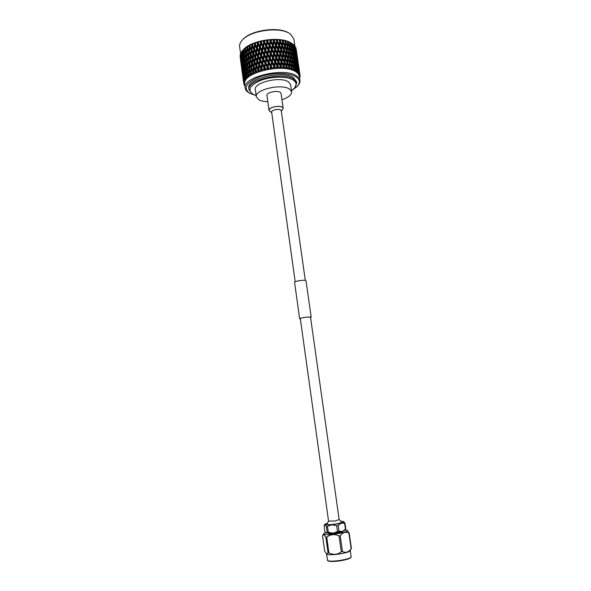 <?xml version="1.0" encoding="UTF-8"?>
<svg xmlns="http://www.w3.org/2000/svg" width="591" height="591" viewBox="0 0 591 591"><rect width="100%" height="100%" fill="white"/><g stroke="black" fill="none" stroke-linecap="round" stroke-linejoin="round"><path stroke-width="0.89" d="M347.567 530.644L348.912 533.119C345.705 531.501 342.817 532.373 340.231 535.734L339.064 535.948C334.609 533.865 330.502 534.264 326.742 537.16L325.877 537.145L323.942 534.53L322.56 535.727L324.703 551.255L326.631 553.989L328.057 552.917L328.928 552.947C333.368 555.067 337.491 554.69 341.303 551.795L342.47 551.573C345.742 553.132 348.631 552.193 351.15 548.78L350.16 550.657C349.621 552.969 329.593 556.013 326.853 554.195L326.35 553.797M325.552 532.617L323.713 533.695L324.097 534.264C327.2 535.941 349.709 532.166 347.294 530.386L345.255 529.854M342.765 531.375C342.004 532.624 330.133 534.367 328.47 533.474L328.337 533.407M325.833 532.912L333.073 533.178L342.411 531.486L345.018 530.245L345.801 528.93L342.411 531.486L338.983 531.11L333.073 533.178L328.323 532.299L327.2 532.292L326.136 533.112L324.718 531.287L324.186 525.185L324.984 524.808L326.409 526.596L331.898 524.801L336.656 525.665L338.17 525.399L341.229 523.138L344.996 523.271L343.467 521.513L341.073 521.277M327.178 523.234L324.666 524.394L324.984 524.808L331.898 524.801L341.229 523.138C343.223 522.555 344.08 522.075 343.814 521.705M328.323 532.299L327.532 526.596M336.656 525.665L337.461 531.39M326.409 526.596L327.2 532.292M345.801 528.93L344.996 523.271M338.983 531.11L338.17 525.399M344.634 523.537L345.44 529.204M351.416 548.537L349.178 532.897M325.877 537.145L328.057 552.917M339.064 535.948L341.303 551.795M328.928 552.947L326.742 537.16M348.912 533.119L351.15 548.78M342.47 551.573L340.231 535.734M328.603 521.114L335.348 520.966L338.968 519.563M339.175 519.674L341.694 522.06C341.731 522.592 339.943 523.198 336.331 523.885C330.628 524.771 327.451 524.86 326.801 524.151L328.566 521.166M310.556 317.507L311.029 317.16L306.773 317.101C302.644 317.626 300.324 318.172 299.8 318.741L300.354 318.941M310.556 317.552L311.176 317.138L306.81 317.079C302.577 317.618 300.184 318.18 299.652 318.756L300.361 318.985M311.176 317.138L306.012 280.688C305.776 280.26 304.321 280.156 301.646 280.385C297.436 280.895 295.072 281.53 294.569 282.299L299.652 318.756M268.994 110.214C268.24 107.569 278.959 105.05 282.232 107.126L283.163 108.227L281.065 93.43L280.119 92.27C276.847 90.083 266.172 92.639 266.94 95.41L268.994 110.214L269.984 111.352M281.959 99.724C288.46 97.485 291.688 94.848 291.636 91.797L290.609 84.69L288.364 81.802C280.319 76.076 253.317 82.577 255.349 89.647L256.324 96.761L258.917 99.813C261.089 100.943 264.051 101.571 267.812 101.711M291.636 91.797L289.398 88.975C281.36 83.383 254.315 89.839 256.324 96.761M242.694 39.671L243.315 39.028C251.441 30.185 277.984 26.455 288.231 32.712L288.999 33.162M294.909 46.076L293.89 39.087L290.484 34.101L288.903 33.111C278.391 26.691 251.109 30.525 242.775 39.597C240.382 42.005 239.333 44.377 239.628 46.719L240.581 53.803M291.548 90.615L297.221 86.471C300.42 82.836 300.036 79.637 296.061 76.889C289.302 72.434 271.786 72.398 259.25 76.956C246.174 82.541 242.916 87.956 249.491 93.179L256.088 95.594M248.833 92.75L248.796 92.728C246.669 91.42 245.472 89.884 245.206 88.103C241.918 77.052 284.33 66.842 296.586 75.98C298.566 77.266 299.681 78.743 299.94 80.413C300.169 82.193 299.445 84.003 297.761 85.843L297.731 85.88M291.474 90.659L294.288 88.325C297.059 85.17 296.712 82.408 293.225 80.051C287.322 76.232 272.192 76.232 261.34 80.154C249.993 84.964 247.156 89.633 252.822 94.154L256.169 95.624M252.254 93.784L249.018 89.714C246.203 80.14 283 71.289 293.749 79.15L296.712 83.013L294.732 87.815M296.712 83.013L296.519 81.676L293.557 77.79C282.801 69.901 246.019 78.766 248.841 88.377L249.018 89.714M299.94 80.413L299.349 76.402C299.098 74.717 297.975 73.225 295.995 71.925C283.732 62.661 241.364 72.907 244.667 84.092L245.206 88.103M296.623 70.846L295.906 69.383L296.054 66.916L296.978 70.085L296.941 71.053L296.623 70.846M293.409 68.593L294.089 68.467L294.34 65.956L295.374 69.088L294.835 71.201L295.759 70.44L295.603 71.622L296.298 70.639M295.293 70.078L294.517 69.708L294.089 68.467M291.186 67.862L291.969 67.677L292.323 65.113L293.454 68.209L292.951 70.359L293.897 69.546L293.853 70.735L294.517 69.708M293.335 69.221L292.442 68.903L291.969 67.677M288.704 67.278L289.583 67.027L290.018 64.404L291.252 67.463L290.787 69.649L291.74 68.785L291.821 69.96L292.442 68.903M291.09 68.497L290.085 68.238L289.583 67.027M287.462 63.843L286.805 62.905L286.081 66.827L286.945 66.524L287.462 63.843L288.777 66.857L288.364 69.081L289.309 68.164L289.516 69.324L290.085 68.238M288.585 67.913L287.477 67.714L286.945 66.524M284.692 63.436L284.108 62.506L283.288 66.517L284.101 66.177L284.692 63.436L286.074 66.399L285.726 68.659L286.65 67.692L286.967 68.837L287.477 67.714M285.852 67.485L284.663 67.352L284.101 66.177M281.73 63.193L281.242 62.269L280.341 66.362L281.087 66L281.73 63.193L283.17 66.103L282.897 68.386L283.783 67.374L284.227 68.49L284.663 67.352M282.926 67.211L281.671 67.145L281.087 66M278.627 63.111L278.228 62.188L277.275 66.369L277.94 65.978L278.627 63.111L280.112 65.97L279.92 68.275L280.755 67.211L281.309 68.305L281.671 67.145M279.846 67.108L278.538 67.108L277.94 65.978M275.421 63.2L275.118 62.277L274.128 66.539L274.712 66.126L275.421 63.2L276.935 66.007L276.824 68.32L277.6 67.226L278.265 68.275L278.538 67.108M276.662 67.16L275.317 67.234L274.712 66.126M272.163 63.451L271.956 62.52L270.951 66.864L272.163 63.451L273.692 66.207L273.67 68.526L274.364 67.396L275.133 68.408L275.317 67.234M273.404 67.389L272.045 67.529L271.439 66.443M268.883 63.872L268.779 62.927L267.782 67.352L268.883 63.872L270.412 66.569L270.486 68.896L271.099 67.736L271.956 68.704L272.045 67.529M270.124 67.773L268.772 67.98L268.166 66.916M265.647 64.449L264.672 67.98L265.647 64.449L267.154 67.093L266.873 68.32L267.324 69.413L267.841 68.238L268.779 69.154L268.772 67.98M266.873 68.32L265.544 68.586L264.945 67.544M262.485 65.173L261.65 68.755L262.485 65.173L263.955 67.766L263.689 69.014L264.229 70.078L264.635 68.881L265.647 69.753L265.544 68.586M263.689 69.014L262.397 69.339L261.82 68.312M258.201 68.076L256.826 65.571L257.41 62.365L258.799 64.884L258.201 68.076L258.777 69.657L259.442 66.044L260.867 68.586L260.616 69.841L261.244 70.876L261.532 69.679L262.603 70.492L262.397 69.339M260.616 69.841L259.383 70.226L258.828 69.221M255.415 69.117L254.123 66.657L254.632 63.422L255.955 65.897L255.415 69.117L256.073 70.669L256.568 67.034L257.927 69.531L257.698 70.809L258.4 71.799L258.577 70.602L259.693 71.356L259.383 70.226M257.698 70.809L256.546 71.238L256.021 70.248M252.859 70.27L251.648 67.847L252.084 64.589L253.325 67.019L252.859 70.27L253.591 71.784L253.894 68.135L255.748 72.833L255.8 71.644L256.945 72.346L256.546 71.238M254.98 71.88L253.916 72.353L253.421 71.385M252.49 73.055L251.53 73.565L251.072 72.612L251.463 69.339L252.66 71.762L252.49 73.055L253.31 73.971L253.244 72.782L254.403 73.432L253.916 72.353M250.259 74.311L249.424 74.85L249.01 73.905L249.299 70.617L250.392 73.011L250.259 74.311L251.131 75.183L250.946 74.015L252.106 74.614L251.53 73.565M248.331 75.633L247.622 76.195L247.245 75.256L247.43 71.962L248.419 74.326L248.331 75.633L249.232 76.453L248.929 75.316L250.074 75.862L249.424 74.85M246.706 77L246.137 77.576L245.804 76.645L245.878 73.35L246.706 77L247.636 77.776L247.215 76.667L248.338 77.162L247.622 76.195M245.42 78.389L244.992 78.972L244.711 78.049L244.667 74.754L245.42 78.389L246.366 79.128L245.834 78.049L246.912 78.5L246.137 77.576M244.482 79.792L244.201 80.376L243.965 79.453L243.802 76.173L244.482 79.792L245.428 80.487L244.792 79.445L245.819 79.859L244.992 78.972M243.898 81.189L243.3 77.576L243.898 81.189L244.837 81.839L244.105 80.841L245.066 81.218L244.201 80.376M243.677 82.555L243.152 78.95L243.677 82.555L244.593 83.161L243.78 82.215L244.667 82.555L243.765 81.757M244.608 83.863L243.684 83.109L243.802 83.878L244.696 84.447L243.802 83.545L244.608 83.863M243.802 83.878L244.792 85.038M244.844 85.407L244.186 84.823L244.681 85.03M244.238 84.875L244.851 85.488M244.29 85.134L244.903 85.858M291.119 42.958L290.513 42.611C280.104 36.14 252.069 40.077 243.839 49.171L243.293 49.747M240.242 55.768L240.7 60.363M240.53 54.209L240.175 55.029L240.943 59.056M240.618 53.759L240.648 54.35M241.158 52.658L240.603 53.552L240.692 55.118L241.527 57.711M241.394 52.171L241.409 52.991M242.524 50.597L241.394 52.06L242.458 56.367M291.769 44.982L292.338 44.909L293.299 48.063L293.409 45.662L292.7 43.948L287.728 41.363L281.508 39.856L272.636 39.405L272.687 39.789L266.327 39.959L265.019 40.557L264.812 40.188L261.806 41.171L261.695 40.794L251.714 44.052L245.295 47.878L242.524 50.567L242.495 52.148L243.728 55.029M293.668 50.612L294.591 53.781L294.488 56.197L293.18 50.072M294.857 58.745L295.781 61.915L295.677 64.36L294.37 58.206M276.086 58.044L276.987 58.088M242.665 75.582L243.418 81.13M241.593 67.507L242.332 73.062M242.805 76.416L242.059 70.861L242.871 76.483M243.381 79.778L242.635 74.215L243.499 79.918M240.515 59.477L241.246 65.017M241.719 68.342L240.98 62.809L241.785 68.408M242.295 71.681L241.549 66.133L242.406 71.814M242.953 75.035L242.207 69.465L243.123 75.234M243.714 78.396L242.96 72.811L243.928 78.662M243.802 76.173L244.031 75.714M242.96 72.811L243.152 72.427M240.086 55.96L240.64 60.289M241.202 63.606L240.463 58.073L241.32 63.747M241.867 66.931L241.121 61.383L242.029 67.13M242.613 70.263L241.867 64.7L242.827 70.528M243.462 73.624L242.709 68.031L243.721 73.956M244.401 76.985L243.64 71.385L244.696 77.384M244.667 74.754L244.962 74.163M244.777 73.609L244.342 73.698M243.64 71.385L243.906 70.861M243.721 70.248L243.337 70.329M242.709 68.031L242.938 67.573M241.867 64.7L242.059 64.316M240.286 54.505L240.773 58.856M241.527 62.166L240.781 56.61L241.734 62.432M242.362 65.49L241.616 59.92L242.62 65.815M243.3 68.829L242.546 63.244L243.595 69.228M244.327 72.198L243.61 69.886L243.566 66.591L244.667 72.663M245.442 75.582L244.667 73.254L244.681 69.96L245.494 72.287L245.819 76.113M245.878 73.35L246.225 72.634M246.063 72.198L245.494 72.287M244.681 69.96L244.999 69.302M244.829 68.815L244.319 68.896M243.566 66.591L243.861 66M243.677 65.446L243.233 65.535M242.546 63.244L242.812 62.72M242.628 62.114L242.244 62.203M241.616 59.92L241.845 59.469M240.781 56.61L240.973 56.234M240.847 53.02L241.276 57.386M242.199 60.703L241.453 55.133L242.502 61.095M243.219 64.035L242.509 61.745L242.465 58.45L243.558 64.5M244.334 67.396L243.558 65.084L243.573 61.789L244.386 64.094L244.711 67.928M245.531 70.78L244.696 68.453L244.77 65.15L245.649 67.477L245.945 71.378M246.824 74.185L245.93 71.843L246.055 68.541L246.994 70.89L246.824 74.185L247.267 74.858M247.43 71.962L247.814 71.127M247.681 70.824L246.994 70.89M246.055 68.541L246.425 67.773M246.277 67.404L245.649 67.477M244.77 65.15L245.117 64.434M244.955 64.013L244.386 64.094M243.573 61.789L243.898 61.139M243.728 60.651L243.219 60.74M242.465 58.45L242.761 57.859M242.583 57.32L242.14 57.408M241.453 55.133L241.719 54.608M241.534 54.01L241.15 54.099M241.756 51.52L242.125 55.901M243.233 59.24L242.458 56.943L242.473 53.648L243.285 55.938L243.603 59.765M244.423 62.594L243.595 60.289L243.669 56.987L244.541 59.299L244.837 63.193M245.708 65.97L244.822 63.643L244.947 60.356L245.878 62.676L245.708 65.97L246.151 66.643M247.082 69.383L246.129 67.042L246.314 63.739L247.304 66.089L247.082 69.383L247.548 70.13M248.538 72.819L247.526 70.462L247.769 67.167L248.811 69.539L248.538 72.819L249.025 73.646M247.769 67.167L248.161 66.281M248.05 66.037L247.304 66.089M246.314 63.739L246.698 62.912M246.565 62.609L245.878 62.676M244.947 60.356L245.317 59.58M245.169 59.218L244.541 59.299M243.669 56.987L244.017 56.278M243.854 55.857L243.285 55.938M242.473 53.648L242.798 52.998M242.628 52.518L242.118 52.606M249.299 70.617L249.698 69.672M249.616 69.494L248.811 69.539M250.554 71.511L249.439 69.125L249.779 65.845L250.931 68.238L250.554 71.511L251.086 72.494M242.502 51.631L242.118 51.055M243.012 50.043L243.322 54.431M244.6 57.792L243.714 55.48L243.839 52.185L244.77 54.49L244.6 57.792L245.043 58.465M245.967 61.176L245.021 58.849L245.206 55.554L246.188 57.881L245.967 61.176L246.432 61.915M247.415 64.589L246.41 62.24L246.646 58.952L247.688 61.294L247.415 64.589L247.91 65.409M248.944 68.039L247.888 65.667L248.176 62.373L249.269 64.751L248.944 68.039L249.461 68.933M248.176 62.373L248.575 61.434M248.493 61.257L247.688 61.294M246.646 58.952L247.045 58.066M246.935 57.829L246.188 57.881M245.206 55.554L245.59 54.727M245.457 54.424L244.77 54.49M243.839 52.185L244.209 51.417M244.068 51.062L243.433 51.136M251.463 69.339L251.862 68.275M251.84 68.238L250.931 68.238M249.779 65.845L250.185 64.84M250.133 64.729L249.269 64.751M251.109 66.746L249.949 64.345L250.333 61.072L251.53 63.481L251.109 66.746L251.655 67.81M243.499 49.637L243.935 50.301M244.6 48.595L245.08 49.703L244.859 52.991L243.913 50.678L243.994 49.112M246.299 56.381L245.302 54.047L245.538 50.76L246.573 53.094L246.299 56.381L246.794 57.201M247.828 59.802L246.772 57.453L247.06 54.165L248.146 56.522L247.828 59.802L248.338 60.696M249.432 63.252L248.323 60.88L248.656 57.6L249.801 59.979L249.432 63.252L249.963 64.234M248.656 57.6L249.062 56.603M249.01 56.507L248.146 56.522M247.06 54.165L247.459 53.227M247.385 53.057L246.573 53.094M245.538 50.76L245.93 49.88M245.826 49.644L245.08 49.703M244.859 52.991L245.324 53.729M253.894 68.135L254.233 67.071L253.325 67.019M252.084 64.589L252.46 63.51L251.53 63.481M250.333 61.072L250.732 60.016M250.717 59.987L249.801 59.979M251.729 61.996L250.518 59.588L250.953 56.33L252.187 58.745L251.729 61.996L252.46 63.51L252.763 59.854L254.041 62.299L253.539 65.542L252.291 63.104M246.506 47.199L247.031 48.314L246.713 51.594L245.657 49.26L245.79 47.694M248.309 55.029L247.201 52.665L247.54 49.393L248.678 51.757L248.309 55.029L248.833 56.005M249.978 58.494L248.826 56.108L249.21 52.843L250.399 55.236L249.978 58.494L250.525 59.551M249.21 52.843L249.609 51.786M249.601 51.764L248.678 51.757M247.54 49.393L247.947 48.396M247.902 48.299L247.031 48.314M246.713 51.594L247.223 52.488M245.191 48.203L245.679 49.016M256.568 67.034L256.826 66L255.955 65.897M254.632 63.422L254.935 62.38L254.041 62.299M253.539 65.542L254.123 66.657M252.763 59.854L253.103 58.797L252.187 58.745M250.953 56.33L251.33 55.266L250.399 55.236M252.409 57.268L251.16 54.852L251.633 51.602L252.904 54.04L252.409 57.268L253.103 58.797L253.502 55.155L254.817 57.608L254.278 60.829L252.985 58.376M256.213 64.434L254.876 61.952L255.423 58.738L256.782 61.228L256.213 64.434L256.826 65.571M248.7 45.876L249.276 47.007L248.855 50.265L247.703 47.901L247.888 46.342M250.599 53.751L249.395 51.351L249.823 48.1L251.057 50.501L250.599 53.751L251.16 54.852M249.823 48.1L250.2 47.044L249.276 47.007M248.855 50.265L249.402 51.321M247.193 46.829L247.718 47.797M259.442 66.044L259.198 67.285M260.372 61.434L261.82 63.998L261.163 67.145L259.73 64.596L260.498 60.445L259.619 65.032L258.799 64.884M257.41 62.365L257.632 61.353L256.782 61.228M255.423 58.738L255.689 57.711L254.817 57.608M254.278 60.829L254.876 61.952M253.502 55.155L253.798 54.121L252.904 54.04M251.633 51.602L251.973 50.56L251.057 50.501M253.14 52.562L251.855 50.132L252.364 46.903L253.679 49.349L253.14 52.562L253.798 54.121L254.285 50.471L255.644 52.946L255.068 56.145L253.738 53.685M257.048 59.765L255.681 57.275L256.265 54.084L257.654 56.581L257.048 59.765L257.632 61.353L258.297 57.733L259.715 60.267L259.087 63.436L257.683 60.91M251.16 44.643L251.773 45.795L251.278 49.023L250.03 46.615L250.252 45.071M249.476 45.529L250.03 46.615M263.475 60.629L264.96 63.252L264.266 66.347L262.788 63.747L263.512 59.661L262.567 64.197L261.82 63.998M261.163 67.145L261.65 68.755L261.244 70.876M259.087 63.436L259.73 64.596M261.325 56.854L262.796 59.44L262.123 62.565L260.668 59.994L261.414 55.886L260.498 60.445L259.715 60.267M258.297 57.733L258.104 58.694M259.22 53.138L260.661 55.687L260.01 58.827L258.577 56.285L259.353 52.156L258.466 56.736L257.654 56.581M256.265 54.084L256.487 53.079L255.644 52.946M255.068 56.145L255.681 57.275M254.285 50.471L254.551 49.459L253.679 49.349M252.364 46.903L252.667 45.884L251.773 45.795M251.278 49.023L251.855 50.132M253.857 43.512L254.499 44.687L253.931 47.886L252.608 45.433L252.867 43.904M255.91 51.491L254.544 49.009L255.127 45.817L256.509 48.307L255.91 51.491L256.487 53.079L257.151 49.452L258.57 51.978L257.935 55.133L256.538 52.629M266.674 59.979L268.196 62.646L267.479 65.697L265.965 63.045L266.615 59.026L265.632 63.488L264.96 63.252M264.266 66.347L264.672 67.98L264.229 70.078M262.123 62.565L262.567 64.197L262.788 63.747M264.48 56.123L265.987 58.768L265.285 61.841L263.785 59.211L264.473 55.177L263.512 59.661L262.796 59.44M260.01 58.827L260.668 59.994M262.315 52.326L263.8 54.926L263.106 58.021L261.636 55.428L262.352 51.373L261.414 55.886L260.661 55.687M257.935 55.133L258.577 56.285M260.173 48.573L261.643 51.144L260.963 54.261L259.515 51.705L260.262 47.612L259.353 52.156L258.57 51.978M257.151 49.452L257.019 50.117M258.075 44.864L259.515 47.406L258.858 50.538L257.432 48.011L258.208 43.897L257.329 48.469L256.509 48.307M255.127 45.817L255.349 44.827L254.499 44.687M253.931 47.886L254.544 49.009M252.01 44.325L252.608 45.433M256.745 42.508L257.417 43.712L256.79 46.866L255.401 44.369L255.689 42.855M269.939 59.477L271.461 62.203L270.744 65.195L269.215 62.491L269.777 58.546L268.779 62.927L268.196 62.646M267.479 65.697L267.782 67.352L267.324 69.413M265.285 61.841L265.632 63.488L265.965 63.045M267.716 55.547L269.237 58.243L268.521 61.265L266.999 58.583L267.612 54.616L266.615 59.026L265.987 58.768M263.106 58.021L263.512 59.661L263.785 59.211M265.514 51.668L267.029 54.328L266.312 57.371L264.805 54.719L265.455 50.737L264.473 55.177L263.8 54.926M260.963 54.261L261.414 55.886L261.636 55.428M263.327 47.834L264.827 50.464L264.118 53.522L262.633 50.915L263.32 46.896L262.352 51.373L261.643 51.144M258.858 50.538L259.515 51.705M261.163 44.044L262.648 46.645L261.953 49.733L260.483 47.147L261.2 43.106L260.262 47.612L259.515 47.406M256.79 46.866L257.432 48.011M258.673 41.547L258.208 43.897L257.417 43.712M254.773 43.239L255.401 44.369M259.789 41.643L260.491 42.87L259.818 45.98L258.37 43.431L258.681 41.939M273.205 59.144L274.726 61.922L274.017 64.862L272.488 62.099L272.953 58.221L271.956 62.52L271.461 62.203M270.744 65.195L270.486 68.896M268.521 61.265L268.779 62.927L269.215 62.491M270.988 55.126L272.51 57.881L271.794 60.843L270.264 58.11L270.781 54.209L269.777 58.546L269.237 58.243M266.312 57.371L266.615 59.026L266.999 58.583M268.765 51.173L270.294 53.884L269.57 56.869L268.048 54.165L268.61 50.25L267.612 54.616L267.029 54.328M264.118 53.522L264.473 55.177L264.805 54.719M266.556 47.25L268.07 49.939L267.354 52.946L265.839 50.279L266.452 46.334L265.455 50.737L264.827 50.464M261.953 49.733L262.352 51.373L262.633 50.915M264.354 43.387L265.861 46.039L265.152 49.075L263.645 46.438L264.295 42.463L263.32 46.896L262.648 46.645M259.818 45.98L260.262 47.612L260.483 47.147M261.695 40.794L261.2 43.106L260.491 42.87M257.713 42.279L258.208 43.897L258.37 43.431M262.951 40.934L263.667 42.183L262.965 45.241L261.473 42.641L261.806 41.171M276.448 58.974L277.947 61.811L277.253 64.685L275.746 61.87L276.448 58.974L276.093 58.058L275.118 62.277L274.726 61.922M274.017 64.862L273.67 68.526M271.794 60.843L271.956 62.52L272.488 62.099M274.246 54.882L275.753 57.689L275.051 60.592L273.53 57.8L274.246 54.882L273.943 53.966L272.953 58.221L272.51 57.881M269.57 56.869L269.777 58.546L270.264 58.11M272.03 50.841L273.552 53.604L272.835 56.537L271.313 53.781L271.779 49.932L270.781 54.209L270.294 53.884M267.354 52.946L267.612 54.616L268.048 54.165M269.814 46.837L271.335 49.578L270.619 52.533L269.097 49.807L269.614 45.928L268.61 50.25L268.07 49.939M265.152 49.075L265.455 50.737L265.839 50.279M267.605 42.884L269.119 45.596L268.403 48.573L266.881 45.884L267.45 41.983L266.452 46.334L265.861 46.039M262.965 45.241L263.32 46.896L263.645 46.438M264.812 40.188L264.295 42.463L263.667 42.183M260.801 41.466L261.2 43.106L261.473 42.641M266.186 40.38L266.91 41.658L266.186 44.657L264.679 42.005L265.019 40.557M279.602 58.974L281.065 61.863L280.415 64.678L278.937 61.811L279.602 58.974L279.159 58.058L278.228 62.188L277.947 61.811M277.253 64.685L276.824 68.32M275.051 60.592L275.118 62.277L275.746 61.87M277.445 54.8L278.93 57.659L278.258 60.504L276.758 57.659L277.445 54.8L277.046 53.892L276.093 58.058L275.753 57.689M272.835 56.537L272.953 58.221L273.53 57.8M275.266 50.678L276.765 53.5L276.071 56.367L274.564 53.552L275.266 50.678L274.918 49.777L273.943 53.966L273.552 53.604M270.619 52.533L270.781 54.209L271.313 53.781M273.072 46.593L274.579 49.393L273.877 52.281L272.362 49.504L273.072 46.593L272.769 45.692L271.779 49.932L271.335 49.578M268.403 48.573L268.61 50.25L269.097 49.807M270.863 42.559L272.377 45.322L271.668 48.24L270.146 45.492L270.612 41.666L269.614 45.928L269.119 45.596M266.186 44.657L266.452 46.334L266.881 45.884M267.967 39.752L267.45 41.983L266.91 41.658M263.992 40.801L264.295 42.463L264.679 42.005M269.444 39.996L270.168 41.304L269.452 44.244L267.93 41.533L268.277 40.114M282.638 59.144L284.049 62.085L283.451 64.84L282.018 61.915L282.638 59.144L282.099 58.228L281.065 61.863M280.415 64.678L279.92 68.275M278.258 60.504L278.228 62.188L278.937 61.811M280.54 54.889L281.981 57.807L281.36 60.592L279.898 57.689L280.54 54.889L280.053 53.98L278.93 57.659M276.071 56.367L276.093 58.058L276.758 57.659M278.42 50.686L279.883 53.567L279.233 56.374L277.755 53.5L278.42 50.686L277.977 49.784L277.046 53.892L276.765 53.5M273.877 52.281L273.943 53.966L274.564 53.552M276.263 46.526L277.748 49.378L277.076 52.207L275.583 49.371L276.263 46.526L275.871 45.625L274.918 49.777L274.579 49.393M271.668 48.24L271.779 49.932L272.362 49.504M274.091 42.404L275.583 45.226L274.896 48.085L273.389 45.278L274.091 42.404L273.744 41.51L272.769 45.692L272.377 45.322M269.452 44.244L269.614 45.928L270.146 45.492M271.129 39.479L270.612 41.666L270.168 41.304M267.235 40.299L267.45 41.983L267.93 41.533M272.687 39.789L273.404 41.126L272.702 44L271.188 41.23L271.528 39.841M285.505 59.477L286.857 62.469L286.325 65.165L284.951 62.188L285.505 59.477L284.884 58.553L284.049 62.085M283.451 64.84L282.897 68.386M281.36 60.592L281.242 62.269L282.018 61.915M283.503 55.148L284.884 58.117L284.315 60.836L282.912 57.888L283.503 55.148L282.926 54.232L281.981 57.807M279.233 56.374L279.159 58.058L279.898 57.689M281.449 50.87L282.86 53.803L282.262 56.544L280.828 53.626L281.449 50.87L280.917 49.962L279.883 53.567M277.076 52.207L277.046 53.892L277.755 53.5M279.358 46.623L280.799 49.533L280.171 52.296L278.716 49.408L279.358 46.623L278.871 45.729L277.748 49.378M274.896 48.085L274.918 49.777L275.583 49.371M277.238 42.426L278.701 45.308L278.051 48.1L276.573 45.234L277.238 42.426L276.802 41.533L275.871 45.625L275.583 45.226M272.702 44L272.769 45.692L273.389 45.278M274.239 39.375L273.744 41.51L273.404 41.126M270.493 39.974L270.612 41.666L271.188 41.23M275.864 39.76L276.566 41.119L275.894 43.933L274.409 41.104L274.734 39.745M287.189 60.733L286.857 62.469M286.325 65.165L285.726 68.659M284.315 60.836L284.108 62.506L284.951 62.188M286.273 55.576L287.588 58.59L287.093 61.25L285.749 58.25L286.273 55.576L285.616 54.653L284.884 58.117M282.262 56.544L282.099 58.228L282.912 57.888M284.315 51.225L285.667 54.209L285.135 56.884L283.761 53.914L284.315 51.225L283.702 50.309L282.86 53.803M280.171 52.296L280.053 53.98L280.828 53.626M282.313 46.903L283.695 49.866L283.126 52.562L281.722 49.622L282.313 46.903L281.737 45.995L280.799 49.533M278.051 48.1L277.977 49.784L278.716 49.408M280.267 42.618L281.678 45.559L281.08 48.285L279.646 45.367L280.267 42.618L279.735 41.725L278.701 45.308M275.894 43.933L275.871 45.625L276.573 45.234M277.268 39.442L276.802 41.533L276.566 41.119M273.722 39.819L273.744 41.51L274.409 41.104M278.93 39.9L279.617 41.289L278.989 44.037L277.541 41.156L277.851 39.826M288.992 65.645L287.691 62.624L288.172 59.972L289.45 63.015L288.763 66.813M290.018 64.404L289.361 63.547M288.172 59.972L287.499 59.063M287.093 61.25L286.805 62.905L287.691 62.624M285.135 56.884L284.884 58.553L285.749 58.25M286.051 52.193L285.667 54.209M283.126 52.562L282.926 54.232L283.761 53.914M285.084 47.346L286.399 50.353L285.896 52.991L284.567 49.999L285.084 47.346L284.426 46.423L283.695 49.866M281.08 48.285L280.917 49.962L281.722 49.622M283.133 42.988L284.478 45.972L283.946 48.639L282.572 45.67L283.133 42.988L282.52 42.087L281.678 45.559M278.989 44.037L278.871 45.729L279.646 45.367M280.171 39.678L279.617 41.289M276.869 39.848L276.802 41.533L277.541 41.156M281.855 40.218L282.513 41.636L281.944 44.318L280.54 41.377L280.828 40.085M287.802 57.386L286.502 54.365L286.982 51.735L288.253 54.771L287.566 58.553M289.642 61.819L288.386 58.775L288.822 56.16L290.055 59.218L289.405 62.905M291.429 66.273L290.211 63.215L290.609 60.622L291.791 63.702L291.178 67.278M292.323 65.113L291.703 64.367M290.609 60.622L289.959 59.824M289.376 63.429L290.211 63.215M288.822 56.16L288.164 55.31M287.507 59.026L288.386 58.775M286.982 51.735L286.31 50.833M285.896 52.991L285.616 54.653L286.502 54.365M283.946 48.639L283.702 50.309L284.567 49.999M284.914 43.734L284.478 45.972M281.944 44.318L281.737 45.995L282.572 45.67M282.904 40.085L282.513 41.636M279.898 40.048L279.735 41.725L280.54 41.377M284.589 40.705L285.209 42.146L284.714 44.768L283.377 41.776L283.628 40.513M286.613 49.164L285.313 46.142L285.8 43.52L287.063 46.556L286.384 50.324M288.452 53.582L287.196 50.545L287.64 47.945L288.866 51.003L288.209 54.668M290.233 58.044L289.014 54.978L289.413 52.407L290.595 55.48L289.989 59.041M291.947 62.535L290.779 59.447L291.127 56.891L292.264 59.987L291.695 63.459M293.587 67.049L292.471 63.946L292.767 61.412L293.853 64.53L293.343 67.891M294.34 65.956L293.779 65.313M292.767 61.412L292.176 60.718M291.74 64.094L292.471 63.946M291.127 56.891L290.506 56.145M289.989 59.625L290.779 59.447M289.413 52.407L288.77 51.609M288.179 55.192L289.014 54.978M287.64 47.945L286.975 47.103M286.31 50.804L287.196 50.545M285.8 43.52L285.121 42.626M284.714 44.768L284.426 46.423L285.313 46.142M282.764 40.417L282.52 42.087L283.377 41.776M287.093 41.355L287.677 42.811L287.263 45.374L286.007 42.338L286.221 41.104M289.043 49.836L287.832 46.77L288.223 44.214L289.405 47.287L288.8 50.833M290.75 54.32L289.583 51.24L289.937 48.698L291.067 51.801L290.506 55.236M292.397 58.834L291.274 55.731L291.577 53.22L292.663 56.33L292.153 59.684M293.963 63.385L292.892 60.26L293.143 57.755L294.178 60.895L293.727 64.153M295.456 67.95L294.444 64.811L294.636 62.328L295.618 65.483L295.227 68.645M296.054 66.916L295.559 66.377M295.345 69.457L295.906 69.383M294.636 62.328L294.111 61.737M293.816 64.914L294.444 64.811M293.143 57.755L292.582 57.113M292.213 60.385L292.892 60.26M291.577 53.22L290.979 52.525M290.543 55.886L291.274 55.731M289.937 48.698L289.317 47.96M288.8 51.424L289.583 51.24M288.223 44.214L287.581 43.424M286.99 46.992L287.832 46.77M287.263 45.374L287.027 46.46M285.128 42.596L286.007 42.338M285.423 40.956L285.194 42.116M289.346 42.153L289.885 43.631L289.568 46.135L288.401 43.054L288.571 41.85M291.208 50.656L290.085 47.546L290.388 45.049L291.474 48.167L290.964 51.498M292.774 55.199L291.703 52.074L291.954 49.592L292.988 52.725L292.538 55.96M294.266 59.765L293.247 56.625L293.446 54.158L294.421 57.305L294.037 60.452M297.007 68.97L296.106 65.8L296.187 63.363L297.059 66.539L296.808 69.509M296.963 70.455L297.406 70.418L297.037 67.559M296.187 63.363L295.744 62.875M295.596 65.852L296.106 65.8M295.677 64.36L295.463 64.973M294.148 61.279L294.717 61.198M293.446 54.158L292.914 53.574M292.619 56.721L293.247 56.625M291.954 49.592L291.393 48.95M291.023 52.2L291.703 52.074M290.388 45.049L289.797 44.362M289.354 47.701L290.085 47.546M289.568 46.135L289.317 47.058M287.61 43.239L288.401 43.054M287.854 41.651L287.61 42.648M291.311 43.084L291.799 44.584L291.585 47.036L290.513 43.919L290.639 42.737M293.077 51.609L292.057 48.469L292.257 46.017L293.239 49.171L292.848 52.296M295.818 60.807L294.909 57.637L294.998 55.222L295.862 58.398L295.618 61.346M297.066 65.438L296.217 62.254L296.246 59.854L297.051 63.045L296.881 65.904M298.226 70.085L297.406 64.5L298.152 67.699L298.071 70.477M298.248 71.555L298.196 68.852M297.406 64.5L297.066 64.123M297.051 66.916L297.436 66.894M296.246 59.854L295.847 59.418M295.766 62.291L296.217 62.254M294.998 55.222L294.554 54.741M294.399 57.689L294.909 57.637M294.488 56.197L294.274 56.81M292.959 53.116L293.528 53.042M292.257 46.017L291.732 45.433M291.429 48.565L292.057 48.469M291.585 47.036L291.348 47.797M289.834 44.044L290.513 43.919M290.018 42.5L289.775 43.335M292.338 44.909L292.412 43.756M294.628 52.68L293.727 49.511L293.816 47.11L294.68 50.287L294.429 53.212M295.877 57.305L295.027 54.128L295.057 51.742L295.869 54.933L295.699 57.77M297.037 61.952L296.224 56.389L296.97 59.588L296.881 62.343M298.108 66.62L297.295 61.05L297.982 66.931M299.098 71.289L298.278 65.727L298.994 71.526M299.194 72.752L299.016 70.233M296.224 56.389L295.877 56.019M295.862 58.782L296.246 58.76M295.057 51.742L294.665 51.306M294.577 54.165L295.027 54.128M293.816 47.11L293.365 46.623M293.21 49.563L293.727 49.511M293.299 48.063L293.084 48.676M291.888 43.475L291.666 44.155M293.446 44.576L293.247 45.108M293.446 44.524L292.988 44.214M293.867 44.886L294.687 46.844L294.687 49.201L293.431 44.613M295.847 53.855L295.035 48.299L295.788 51.506L295.692 54.239M296.926 58.516L296.113 52.968L296.793 58.827M297.908 63.185L297.096 57.645L297.805 63.422M298.81 67.876L297.997 62.321L298.736 68.039M299.615 72.56L298.802 67.019L299.578 72.649M299.785 74.03L299.504 71.696M295.035 48.299L294.695 47.93M294.673 50.678L295.064 50.656M294.687 49.201L294.51 49.659M293.395 46.054L293.845 46.024M294.983 46.12L295.744 50.434L294.628 45.884M296.726 55.118L295.914 49.585L296.623 55.355M297.62 59.794L296.815 54.269L297.554 59.957M298.433 64.485L297.62 58.967L298.396 64.574M299.149 69.191L298.322 63.643M294.665 45.773L294.517 46.157M295.751 47.435L296.446 51.749L295.47 47.243M297.251 56.448L296.446 50.929L297.214 56.529M297.967 61.139L297.147 55.613M296.793 53.124L296.084 48.75M297.436 67.995L298.256 72.139L297.406 70.418M298.485 69.162L299.223 73.306L298.573 71.541M299.179 70.41L299.386 72.752M299.6 77.103L300.11 75.855L299.851 74.03M299.556 77.805L300.029 75.973M299.644 78.418L299.792 77.79M294.82 51.476L294.968 51.077M299.571 77.909L299.763 77.532M299.489 77.332L300.102 76.638M299.844 74.555L299.179 75.552L299.903 75.005L299.334 76.128L300.043 75.316M299.223 73.306L298.595 74.34L299.386 73.742L298.913 74.894L299.63 74.03M298.256 72.139L297.672 73.203L298.521 72.553L298.145 73.72L298.869 72.811M296.941 71.053L296.416 72.146L297.31 71.445L297.037 72.627L297.753 71.681M247.215 76.667L247.533 75.988M247.385 75.611L246.757 75.685M245.834 78.049L246.107 77.495M245.93 76.993L245.428 77.081M244.792 79.445L245.014 79.002M244.814 78.404L244.438 78.492M244.105 80.841L244.297 80.465M297.31 71.445L296.941 71.038M295.759 70.44L295.308 69.93M293.897 69.546L293.372 68.933M291.74 68.785L291.156 68.061M289.309 68.164L288.696 67.322M286.65 67.692L286.074 66.399M283.783 67.374L283.17 66.103M280.755 67.211L280.112 65.97M277.6 67.226L276.935 66.007M274.364 67.396L273.692 66.207M271.099 67.736L270.412 66.569M267.841 68.238L267.782 67.352L267.154 67.093M264.635 68.881L264.672 67.98L263.955 67.766M261.532 69.679L261.65 68.755L260.867 68.586M258.577 70.602L258.777 69.657L257.927 69.531M255.8 71.644L256.073 70.669L255.179 70.595M253.244 72.782L253.591 71.784L252.66 71.762M250.946 74.015L251.308 73.099M251.256 72.989L250.392 73.011M248.929 75.316L249.276 74.518M249.166 74.267L248.419 74.326M275.716 39.383L277.438 42.803M272.636 39.405L278.753 51.336M269.496 39.597L280.082 59.913M266.327 39.959L281.309 68.305M263.187 40.483L278.265 68.275M260.121 41.163L275.133 68.408M257.151 41.998L271.956 68.704M254.344 42.966L268.779 69.154M251.714 44.052L265.647 69.753M249.313 45.241L262.603 70.492M250.156 52.872L259.693 71.356M251.397 61.346L256.945 72.346M252.653 69.864L254.403 73.432M281.168 111.204L281.272 110.694C280.998 109.823 279.706 109.401 277.401 109.431C274.409 109.667 272.473 110.384 271.587 111.588L295.168 281.767M271.565 112.563L269.378 110.923C268.543 108.641 271.269 107.126 277.548 106.373C281.737 106.395 283.554 107.274 282.986 109.01L281.346 111.189M350.773 557.357C350.729 559.684 330.901 562.78 328.16 560.881M326.446 553.885L327.732 560.549C330.709 562.588 352.17 559.064 351.113 556.722C351.357 557.313 351.061 558.332 343.792 560.157C338.141 561.553 329.401 561.768 327.953 560.859M281.272 110.694L305.288 280.348M310.474 316.953L339.182 519.725M300.28 318.386L328.574 521.218M350.234 550.539L351.113 556.722M323.713 533.695L322.93 534.988M324.666 524.394L324.186 525.185M347.294 530.386L347.73 530.792M327.909 560.829L327.296 560.069M243.315 39.028L242.775 39.597M288.231 32.712L288.903 33.111M290.513 42.611L291.178 43.01M242.738 76.121L243.307 80.369M241.653 68.061L242.221 72.294M240.574 60.031L241.143 64.256M259.383 66.362L259.272 66.923M258.289 57.755L258.171 58.339M257.181 49.282L257.085 49.777M298.425 64.256L299.031 68.349M297.251 56.226L297.849 60.304M296.187 48.942L296.675 52.289M299.607 72.309L300.073 75.463M277.09 42.131L277.282 42.5M278.354 50.56L278.597 51.025M279.646 59.07L279.92 59.588"/></g></svg>
